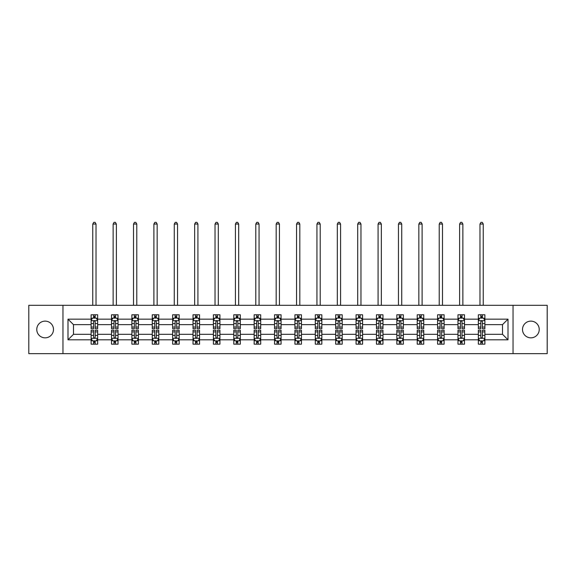 <?xml version="1.0" encoding="UTF-8"?>
<svg xmlns="http://www.w3.org/2000/svg" width="576" height="576" viewBox="0 0 576 576"><rect width="100%" height="100%" fill="white"/><g stroke="black" fill="none" stroke-linecap="round" stroke-linejoin="round"><path stroke-width="0.86" d="M530.87 321.12A8.359 8.359 0 0 0 522.511 329.479A8.359 8.359 0 0 0 530.87 337.838A8.359 8.359 0 0 0 539.23 329.479A8.359 8.359 0 0 0 530.87 321.12M45.13 321.12A8.359 8.359 0 0 0 36.77 329.479A8.359 8.359 0 0 0 45.13 337.838A8.359 8.359 0 0 0 53.489 329.479A8.359 8.359 0 0 0 45.13 321.12M513.036 305.309L28.8 305.309L28.8 353.65L547.2 353.65L547.2 305.309L513.036 305.309L513.036 353.65M484.884 339.804L484.884 334.31L502.517 334.31L508.003 339.804L484.884 339.804L484.884 344.174L482.4 344.174L482.4 340.848M62.964 353.65L62.964 305.309M478.354 339.804L464.501 339.804L464.501 334.31L478.354 334.31L478.354 344.174L484.884 344.174L484.884 340.69L483.653 340.69M464.501 339.804L464.501 344.174L462.017 344.174L462.017 340.848M457.97 339.804L444.118 339.804L444.118 334.31L457.97 334.31L457.97 344.174L464.501 344.174L464.501 340.69L463.277 340.69M444.118 339.804L444.118 344.174L441.641 344.174L441.641 340.848M437.587 339.804L423.742 339.804L423.742 334.31L437.587 334.31L437.587 344.174L444.118 344.174L444.118 340.69L442.894 340.69M423.742 339.804L423.742 344.174L421.258 344.174L421.258 340.848M417.211 339.804L403.358 339.804L403.358 334.31L417.211 334.31L417.211 344.174L423.742 344.174L423.742 340.69L422.51 340.69M403.358 339.804L403.358 344.174L400.874 344.174L400.874 340.848M396.828 339.804L382.982 339.804L382.982 334.31L396.828 334.31L396.828 344.174L403.358 344.174L403.358 340.69L402.134 340.69M382.982 339.804L382.982 344.174L380.498 344.174L380.498 340.848M376.445 339.804L362.599 339.804L362.599 334.31L376.445 334.31L376.445 344.174L382.982 344.174L382.982 340.69L381.751 340.69M362.599 339.804L362.599 344.174L360.115 344.174L360.115 340.848M356.069 339.804L342.216 339.804L342.216 334.31L356.069 334.31L356.069 344.174L362.599 344.174L362.599 340.69L361.368 340.69M342.216 339.804L342.216 344.174L339.732 344.174L339.732 340.848M335.686 339.804L321.84 339.804L321.84 334.31L335.686 334.31L335.686 344.174L342.216 344.174L342.216 340.69L340.992 340.69M321.84 339.804L321.84 344.174L319.356 344.174L319.356 340.848M315.302 339.804L301.457 339.804L301.457 334.31L315.302 334.31L315.302 344.174L321.84 344.174L321.84 340.69L320.609 340.69M301.457 339.804L301.457 344.174L298.973 344.174L298.973 340.848M294.926 339.804L281.074 339.804L281.074 334.31L294.926 334.31L294.926 344.174L301.457 344.174L301.457 340.69L300.226 340.69M281.074 339.804L281.074 344.174L278.597 344.174L278.597 340.848M274.543 339.804L260.698 339.804L260.698 334.31L274.543 334.31L274.543 344.174L281.074 344.174L281.074 340.69L279.85 340.69M260.698 339.804L260.698 344.174L258.214 344.174L258.214 340.848M254.16 339.804L240.314 339.804L240.314 334.31L254.16 334.31L254.16 344.174L260.698 344.174L260.698 340.69L259.466 340.69M240.314 339.804L240.314 344.174L237.83 344.174L237.83 340.848M233.784 339.804L219.931 339.804L219.931 334.31L233.784 334.31L233.784 344.174L240.314 344.174L240.314 340.69L239.083 340.69M219.931 339.804L219.931 344.174L217.454 344.174L217.454 340.848M213.401 339.804L199.555 339.804L199.555 334.31L213.401 334.31L213.401 344.174L219.931 344.174L219.931 340.69L218.707 340.69M199.555 339.804L199.555 344.174L197.071 344.174L197.071 340.848M193.018 339.804L179.172 339.804L179.172 334.31L193.018 334.31L193.018 344.174L199.555 344.174L199.555 340.69L198.324 340.69M179.172 339.804L179.172 344.174L176.688 344.174L176.688 340.848M172.642 339.804L158.789 339.804L158.789 334.31L172.642 334.31L172.642 344.174L179.172 344.174L179.172 340.69L177.948 340.69M158.789 339.804L158.789 344.174L156.312 344.174L156.312 340.848M152.258 339.804L138.413 339.804L138.413 334.31L152.258 334.31L152.258 344.174L158.789 344.174L158.789 340.69L157.565 340.69M138.413 339.804L138.413 344.174L135.929 344.174L135.929 340.848M131.882 339.804L118.03 339.804L118.03 334.31L131.882 334.31L131.882 344.174L138.413 344.174L138.413 340.69L137.182 340.69M118.03 339.804L118.03 344.174L115.546 344.174L115.546 340.848M111.499 339.804L97.654 339.804L97.654 334.31L111.499 334.31L111.499 344.174L118.03 344.174L118.03 340.69L116.806 340.69M97.654 339.804L97.654 344.174L95.17 344.174L95.17 340.848M91.116 339.804L67.997 339.804L67.997 319.162L91.116 319.162L91.116 324.648L73.483 324.648L73.483 334.31L91.116 334.31L91.116 344.174L97.654 344.174L97.654 340.69L96.422 340.69M92.347 318.269L91.116 318.269L91.116 314.784L91.116 319.162M93.6 318.11L93.6 314.784L91.116 314.784L97.654 314.784L97.654 319.162L111.499 319.162L111.499 314.784L118.03 314.784L118.03 319.162L131.882 319.162L131.882 314.784L138.413 314.784L138.413 319.162L152.258 319.162L152.258 314.784L158.789 314.784L158.789 319.162L172.642 319.162L172.642 314.784L179.172 314.784L179.172 319.162L193.018 319.162L193.018 314.784L199.555 314.784L199.555 319.162L213.401 319.162L213.401 314.784L219.931 314.784L219.931 319.162L233.784 319.162L233.784 314.784L240.314 314.784L240.314 319.162L254.16 319.162L254.16 314.784L260.698 314.784L260.698 319.162L274.543 319.162L274.543 314.784L281.074 314.784L281.074 319.162L294.926 319.162L294.926 314.784L301.457 314.784L301.457 319.162L315.302 319.162L315.302 314.784L321.84 314.784L321.84 319.162L335.686 319.162L335.686 314.784L342.216 314.784L342.216 319.162L356.069 319.162L356.069 314.784L362.599 314.784L362.599 319.162L376.445 319.162L376.445 314.784L382.982 314.784L382.982 319.162L396.828 319.162L396.828 314.784L403.358 314.784L403.358 319.162L417.211 319.162L417.211 314.784L423.742 314.784L423.742 319.162L437.587 319.162L437.587 314.784L444.118 314.784L444.118 319.162L457.97 319.162L457.97 314.784L464.501 314.784L464.501 319.162L478.354 319.162L478.354 314.784L484.884 314.784L484.884 319.162L508.003 319.162L508.003 339.804M478.354 319.162L478.354 324.648L464.501 324.648L464.501 319.162M457.97 319.162L457.97 324.648L444.118 324.648L444.118 319.162M437.587 319.162L437.587 324.648L423.742 324.648L423.742 319.162M417.211 319.162L417.211 324.648L403.358 324.648L403.358 319.162M396.828 319.162L396.828 324.648L382.982 324.648L382.982 319.162M376.445 319.162L376.445 324.648L362.599 324.648L362.599 319.162M356.069 319.162L356.069 324.648L342.216 324.648L342.216 319.162M335.686 319.162L335.686 324.648L321.84 324.648L321.84 319.162M315.302 319.162L315.302 324.648L301.457 324.648L301.457 319.162M294.926 319.162L294.926 324.648L281.074 324.648L281.074 319.162M274.543 319.162L274.543 324.648L260.698 324.648L260.698 319.162M254.16 319.162L254.16 324.648L240.314 324.648L240.314 319.162M233.784 319.162L233.784 324.648L219.931 324.648L219.931 319.162M213.401 319.162L213.401 324.648L199.555 324.648L199.555 319.162M193.018 319.162L193.018 324.648L179.172 324.648L179.172 319.162M172.642 319.162L172.642 324.648L158.789 324.648L158.789 319.162M152.258 319.162L152.258 324.648L138.413 324.648L138.413 319.162M131.882 319.162L131.882 324.648L118.03 324.648L118.03 319.162M111.499 319.162L111.499 324.648L97.654 324.648L97.654 319.162M67.997 319.162L73.483 324.648M502.517 334.31L502.517 324.648L484.884 324.648L484.884 319.162M480.83 318.046L482.4 318.046M460.454 318.046L462.017 318.046M440.071 318.046L441.641 318.046M419.688 318.046L421.258 318.046M399.312 318.046L400.874 318.046M378.929 318.046L380.498 318.046M358.546 318.046L360.115 318.046M338.17 318.046L339.732 318.046M317.786 318.046L319.356 318.046M297.403 318.046L298.973 318.046M277.027 318.046L278.597 318.046M256.644 318.046L258.214 318.046M236.268 318.046L237.83 318.046M215.885 318.046L217.454 318.046M195.502 318.046L197.071 318.046M175.126 318.046L176.688 318.046M154.742 318.046L156.312 318.046M134.359 318.046L135.929 318.046M113.983 318.046L115.546 318.046M93.6 318.046L95.17 318.046M93.6 340.913L95.17 340.913M113.983 340.913L115.546 340.913M134.359 340.913L135.929 340.913M154.742 340.913L156.312 340.913M175.126 340.913L176.688 340.913M195.502 340.913L197.071 340.913M215.885 340.913L217.454 340.913M236.268 340.913L237.83 340.913M256.644 340.913L258.214 340.913M277.027 340.913L278.597 340.913M297.403 340.913L298.973 340.913M317.786 340.913L319.356 340.913M338.17 340.913L339.732 340.913M358.546 340.913L360.115 340.913M378.929 340.913L380.498 340.913M399.312 340.913L400.874 340.913M419.688 340.913L421.258 340.913M440.071 340.913L441.641 340.913M460.454 340.913L462.017 340.913M480.83 340.913L482.4 340.913M73.483 334.31L67.997 339.804M508.003 319.162L502.517 324.648M95.17 316.483L93.6 316.483M91.116 327.06L91.116 328.694L93.6 328.694L93.6 327.06L91.116 327.06L91.116 324.648M97.654 324.648L97.654 328.694L95.17 328.694L95.17 321.703C94.644 320.702 94.126 320.702 93.6 321.703L93.6 327.06M96.422 318.269L97.654 318.269L97.654 314.784L95.17 314.784L95.17 318.11M97.654 320.724L96.343 318.11L92.426 318.11L91.116 320.724M96.019 305.309L96.019 224.05L92.75 224.05L92.75 305.309M92.75 224.05L93.73 222.35L95.04 222.35L96.019 224.05M93.6 342.482L95.17 342.482M97.654 331.898L97.654 330.264L95.17 330.264L95.17 331.898L97.654 331.898L97.654 334.31M91.116 334.31L91.116 330.264L93.6 330.264L93.6 337.255C94.118 338.263 94.644 338.263 95.17 337.255L95.17 331.898M92.347 340.69L91.116 340.69L91.116 344.174L93.6 344.174L93.6 340.848M91.116 338.234L92.426 340.848L96.343 340.848L97.654 338.234M115.546 316.483L113.983 316.483M112.723 318.269L111.499 318.269L111.499 314.784L113.983 314.784L113.983 318.11M111.499 327.06L111.499 328.694L113.983 328.694L113.983 327.06L111.499 327.06L111.499 324.648M118.03 324.648L118.03 328.694L115.546 328.694L115.546 321.703C115.027 320.702 114.502 320.702 113.983 321.703L113.983 327.06M116.806 318.269L118.03 318.269L118.03 314.784L115.546 314.784L115.546 318.11M118.03 320.724L116.726 318.11L112.802 318.11L111.499 320.724M116.395 305.309L116.395 224.05L113.134 224.05L113.134 305.309M113.134 224.05L114.113 222.35L115.416 222.35L116.395 224.05M135.929 316.483L134.359 316.483M133.106 318.269L131.882 318.269L131.882 314.784L134.359 314.784L134.359 318.11M131.882 327.06L131.882 328.694L134.359 328.694L134.359 327.06L131.882 327.06L131.882 324.648M138.413 324.648L138.413 328.694L135.929 328.694L135.929 321.703C135.41 320.702 134.885 320.702 134.359 321.703L134.359 327.06M137.182 318.269L138.413 318.269L138.413 314.784L135.929 314.784L135.929 318.11M138.413 320.724L137.102 318.11L133.186 318.11L131.882 320.724M136.778 305.309L136.778 224.05L133.51 224.05L133.51 305.309M133.51 224.05L134.489 222.35L135.799 222.35L136.778 224.05M113.983 342.482L115.546 342.482M118.03 331.898L118.03 330.264L115.546 330.264L115.546 331.898L118.03 331.898L118.03 334.31M111.499 334.31L111.499 330.264L113.983 330.264L113.983 337.255C114.502 338.263 115.027 338.263 115.546 337.255L115.546 331.898M112.723 340.69L111.499 340.69L111.499 344.174L113.983 344.174L113.983 340.848M111.499 338.234L112.802 340.848L116.726 340.848L118.03 338.234M134.359 342.482L135.929 342.482M138.413 331.898L138.413 330.264L135.929 330.264L135.929 331.898L138.413 331.898L138.413 334.31M131.882 334.31L131.882 330.264L134.359 330.264L134.359 337.255C134.885 338.263 135.403 338.263 135.929 337.255L135.929 331.898M133.106 340.69L131.882 340.69L131.882 344.174L134.359 344.174L134.359 340.848M131.882 338.234L133.186 340.848L137.102 340.848L138.413 338.234M156.312 316.483L154.742 316.483M153.49 318.269L152.258 318.269L152.258 314.784L154.742 314.784L154.742 318.11M152.258 327.06L152.258 328.694L154.742 328.694L154.742 327.06L152.258 327.06L152.258 324.648M158.789 324.648L158.789 328.694L156.312 328.694L156.312 321.703C155.786 320.702 155.268 320.702 154.742 321.703L154.742 327.06M157.565 318.269L158.789 318.269L158.789 314.784L156.312 314.784L156.312 318.11M158.789 320.724L157.486 318.11L153.569 318.11L152.258 320.724M157.162 305.309L157.162 224.05L153.893 224.05L153.893 305.309M153.893 224.05L154.872 222.35L156.182 222.35L157.162 224.05M154.742 342.482L156.312 342.482M158.789 331.898L158.789 330.264L156.312 330.264L156.312 331.898L158.789 331.898L158.789 334.31M152.258 334.31L152.258 330.264L154.742 330.264L154.742 337.255C155.261 338.263 155.786 338.263 156.312 337.255L156.312 331.898M153.49 340.69L152.258 340.69L152.258 344.174L154.742 344.174L154.742 340.848M152.258 338.234L153.569 340.848L157.486 340.848L158.789 338.234M176.688 316.483L175.126 316.483M173.866 318.269L172.642 318.269L172.642 314.784L175.126 314.784L175.126 318.11M172.642 327.06L172.642 328.694L175.126 328.694L175.126 327.06L172.642 327.06L172.642 324.648M179.172 324.648L179.172 328.694L176.688 328.694L176.688 321.703C176.17 320.702 175.644 320.702 175.126 321.703L175.126 327.06M177.948 318.269L179.172 318.269L179.172 314.784L176.688 314.784L176.688 318.11M179.172 320.724L177.869 318.11L173.945 318.11L172.642 320.724M177.538 305.309L177.538 224.05L174.276 224.05L174.276 305.309M174.276 224.05L175.255 222.35L176.558 222.35L177.538 224.05M175.126 342.482L176.688 342.482M179.172 331.898L179.172 330.264L176.688 330.264L176.688 331.898L179.172 331.898L179.172 334.31M172.642 334.31L172.642 330.264L175.126 330.264L175.126 337.255C175.644 338.263 176.17 338.263 176.688 337.255L176.688 331.898M173.866 340.69L172.642 340.69L172.642 344.174L175.126 344.174L175.126 340.848M172.642 338.234L173.945 340.848L177.869 340.848L179.172 338.234M197.071 316.483L195.502 316.483M194.249 318.269L193.018 318.269L193.018 314.784L195.502 314.784L195.502 318.11M193.018 327.06L193.018 328.694L195.502 328.694L195.502 327.06L193.018 327.06L193.018 324.648M199.555 324.648L199.555 328.694L197.071 328.694L197.071 321.703C196.546 320.702 196.027 320.702 195.502 321.703L195.502 327.06M198.324 318.269L199.555 318.269L199.555 314.784L197.071 314.784L197.071 318.11M199.555 320.724L198.245 318.11L194.328 318.11L193.018 320.724M197.921 305.309L197.921 224.05L194.652 224.05L194.652 305.309M194.652 224.05L195.631 222.35L196.942 222.35L197.921 224.05M195.502 342.482L197.071 342.482M199.555 331.898L199.555 330.264L197.071 330.264L197.071 331.898L199.555 331.898L199.555 334.31M193.018 334.31L193.018 330.264L195.502 330.264L195.502 337.255C196.027 338.263 196.546 338.263 197.071 337.255L197.071 331.898M194.249 340.69L193.018 340.69L193.018 344.174L195.502 344.174L195.502 340.848M193.018 338.234L194.328 340.848L198.245 340.848L199.555 338.234M217.454 316.483L215.885 316.483M214.632 318.269L213.401 318.269L213.401 314.784L215.885 314.784L215.885 318.11M213.401 327.06L213.401 328.694L215.885 328.694L215.885 327.06L213.401 327.06L213.401 324.648M219.931 324.648L219.931 328.694L217.454 328.694L217.454 321.703C216.929 320.702 216.41 320.702 215.885 321.703L215.885 327.06M218.707 318.269L219.931 318.269L219.931 314.784L217.454 314.784L217.454 318.11M219.931 320.724L218.628 318.11L214.711 318.11L213.401 320.724M218.304 305.309L218.304 224.05L215.035 224.05L215.035 305.309M215.035 224.05L216.014 222.35L217.318 222.35L218.304 224.05M215.885 342.482L217.454 342.482M219.931 331.898L219.931 330.264L217.454 330.264L217.454 331.898L219.931 331.898L219.931 334.31M213.401 334.31L213.401 330.264L215.885 330.264L215.885 337.255C216.403 338.263 216.929 338.263 217.454 337.255L217.454 331.898M214.632 340.69L213.401 340.69L213.401 344.174L215.885 344.174L215.885 340.848M213.401 338.234L214.711 340.848L218.628 340.848L219.931 338.234M237.83 316.483L236.268 316.483M235.008 318.269L233.784 318.269L233.784 314.784L236.268 314.784L236.268 318.11M233.784 327.06L233.784 328.694L236.268 328.694L236.268 327.06L233.784 327.06L233.784 324.648M240.314 324.648L240.314 328.694L237.83 328.694L237.83 321.703C237.312 320.702 236.786 320.702 236.268 321.703L236.268 327.06M239.083 318.269L240.314 318.269L240.314 314.784L237.83 314.784L237.83 318.11M240.314 320.724L239.011 318.11L235.087 318.11L233.784 320.724M238.68 305.309L238.68 224.05L235.418 224.05L235.418 305.309M235.418 224.05L236.398 222.35L237.701 222.35L238.68 224.05M236.268 342.482L237.83 342.482M240.314 331.898L240.314 330.264L237.83 330.264L237.83 331.898L240.314 331.898L240.314 334.31M233.784 334.31L233.784 330.264L236.268 330.264L236.268 337.255C236.786 338.263 237.312 338.263 237.83 337.255L237.83 331.898M235.008 340.69L233.784 340.69L233.784 344.174L236.268 344.174L236.268 340.848M233.784 338.234L235.087 340.848L239.011 340.848L240.314 338.234M258.214 316.483L256.644 316.483M255.391 318.269L254.16 318.269L254.16 314.784L256.644 314.784L256.644 318.11M254.16 327.06L254.16 328.694L256.644 328.694L256.644 327.06L254.16 327.06L254.16 324.648M260.698 324.648L260.698 328.694L258.214 328.694L258.214 321.703C257.688 320.702 257.17 320.702 256.644 321.703L256.644 327.06M259.466 318.269L260.698 318.269L260.698 314.784L258.214 314.784L258.214 318.11M260.698 320.724L259.387 318.11L255.47 318.11L254.16 320.724M259.063 305.309L259.063 224.05L255.794 224.05L255.794 305.309M255.794 224.05L256.774 222.35L258.084 222.35L259.063 224.05M256.644 342.482L258.214 342.482M260.698 331.898L260.698 330.264L258.214 330.264L258.214 331.898L260.698 331.898L260.698 334.31M254.16 334.31L254.16 330.264L256.644 330.264L256.644 337.255C257.17 338.263 257.688 338.263 258.214 337.255L258.214 331.898M255.391 340.69L254.16 340.69L254.16 344.174L256.644 344.174L256.644 340.848M254.16 338.234L255.47 340.848L259.387 340.848L260.698 338.234M278.597 316.483L277.027 316.483M275.774 318.269L274.543 318.269L274.543 314.784L277.027 314.784L277.027 318.11M274.543 327.06L274.543 328.694L277.027 328.694L277.027 327.06L274.543 327.06L274.543 324.648M281.074 324.648L281.074 328.694L278.597 328.694L278.597 321.703C278.071 320.702 277.546 320.702 277.027 321.703L277.027 327.06M279.85 318.269L281.074 318.269L281.074 314.784L278.597 314.784L278.597 318.11M281.074 320.724L279.77 318.11L275.854 318.11L274.543 320.724M279.439 305.309L279.439 224.05L276.178 224.05L276.178 305.309M276.178 224.05L277.157 222.35L278.46 222.35L279.439 224.05M298.973 316.483L297.403 316.483M296.15 318.269L294.926 318.269L294.926 314.784L297.403 314.784L297.403 318.11M294.926 327.06L294.926 328.694L297.403 328.694L297.403 327.06L294.926 327.06L294.926 324.648M301.457 324.648L301.457 328.694L298.973 328.694L298.973 321.703C298.454 320.702 297.929 320.702 297.403 321.703L297.403 327.06M300.226 318.269L301.457 318.269L301.457 314.784L298.973 314.784L298.973 318.11M301.457 320.724L300.154 318.11L296.23 318.11L294.926 320.724M299.822 305.309L299.822 224.05L296.561 224.05L296.561 305.309M296.561 224.05L297.54 222.35L298.843 222.35L299.822 224.05M319.356 316.483L317.786 316.483M316.534 318.269L315.302 318.269L315.302 314.784L317.786 314.784L317.786 318.11M315.302 327.06L315.302 328.694L317.786 328.694L317.786 327.06L315.302 327.06L315.302 324.648M321.84 324.648L321.84 328.694L319.356 328.694L319.356 321.703C318.83 320.702 318.312 320.702 317.786 321.703L317.786 327.06M320.609 318.269L321.84 318.269L321.84 314.784L319.356 314.784L319.356 318.11M321.84 320.724L320.53 318.11L316.613 318.11L315.302 320.724M320.206 305.309L320.206 224.05L316.937 224.05L316.937 305.309M316.937 224.05L317.916 222.35L319.226 222.35L320.206 224.05M339.732 316.483L338.17 316.483M336.917 318.269L335.686 318.269L335.686 314.784L338.17 314.784L338.17 318.11M335.686 327.06L335.686 328.694L338.17 328.694L338.17 327.06L335.686 327.06L335.686 324.648M342.216 324.648L342.216 328.694L339.732 328.694L339.732 321.703C339.214 320.702 338.688 320.702 338.17 321.703L338.17 327.06M340.992 318.269L342.216 318.269L342.216 314.784L339.732 314.784L339.732 318.11M342.216 320.724L340.913 318.11L336.989 318.11L335.686 320.724M340.582 305.309L340.582 224.05L337.32 224.05L337.32 305.309M337.32 224.05L338.299 222.35L339.602 222.35L340.582 224.05M360.115 316.483L358.546 316.483M357.293 318.269L356.069 318.269L356.069 314.784L358.546 314.784L358.546 318.11M356.069 327.06L356.069 328.694L358.546 328.694L358.546 327.06L356.069 327.06L356.069 324.648M362.599 324.648L362.599 328.694L360.115 328.694L360.115 321.703C359.597 320.702 359.071 320.702 358.546 321.703L358.546 327.06M361.368 318.269L362.599 318.269L362.599 314.784L360.115 314.784L360.115 318.11M362.599 320.724L361.289 318.11L357.372 318.11L356.069 320.724M360.965 305.309L360.965 224.05L357.696 224.05L357.696 305.309M357.696 224.05L358.682 222.35L359.986 222.35L360.965 224.05M380.498 316.483L378.929 316.483M377.676 318.269L376.445 318.269L376.445 314.784L378.929 314.784L378.929 318.11M376.445 327.06L376.445 328.694L378.929 328.694L378.929 327.06L376.445 327.06L376.445 324.648M382.982 324.648L382.982 328.694L380.498 328.694L380.498 321.703C379.973 320.702 379.454 320.702 378.929 321.703L378.929 327.06M381.751 318.269L382.982 318.269L382.982 314.784L380.498 314.784L380.498 318.11M382.982 320.724L381.672 318.11L377.755 318.11L376.445 320.724M381.348 305.309L381.348 224.05L378.079 224.05L378.079 305.309M378.079 224.05L379.058 222.35L380.369 222.35L381.348 224.05M400.874 316.483L399.312 316.483M398.052 318.269L396.828 318.269L396.828 314.784L399.312 314.784L399.312 318.11M396.828 327.06L396.828 328.694L399.312 328.694L399.312 327.06L396.828 327.06L396.828 324.648M403.358 324.648L403.358 328.694L400.874 328.694L400.874 321.703C400.356 320.702 399.83 320.702 399.312 321.703L399.312 327.06M402.134 318.269L403.358 318.269L403.358 314.784L400.874 314.784L400.874 318.11M403.358 320.724L402.055 318.11L398.131 318.11L396.828 320.724M401.724 305.309L401.724 224.05L398.462 224.05L398.462 305.309M398.462 224.05L399.442 222.35L400.745 222.35L401.724 224.05M421.258 316.483L419.688 316.483M418.435 318.269L417.211 318.269L417.211 314.784L419.688 314.784L419.688 318.11M417.211 327.06L417.211 328.694L419.688 328.694L419.688 327.06L417.211 327.06L417.211 324.648M423.742 324.648L423.742 328.694L421.258 328.694L421.258 321.703C420.739 320.702 420.214 320.702 419.688 321.703L419.688 327.06M422.51 318.269L423.742 318.269L423.742 314.784L421.258 314.784L421.258 318.11M423.742 320.724L422.431 318.11L418.514 318.11L417.211 320.724M422.107 305.309L422.107 224.05L418.838 224.05L418.838 305.309M418.838 224.05L419.818 222.35L421.128 222.35L422.107 224.05M441.641 316.483L440.071 316.483M438.818 318.269L437.587 318.269L437.587 314.784L440.071 314.784L440.071 318.11M437.587 327.06L437.587 328.694L440.071 328.694L440.071 327.06L437.587 327.06L437.587 324.648M444.118 324.648L444.118 328.694L441.641 328.694L441.641 321.703C441.115 320.702 440.597 320.702 440.071 321.703L440.071 327.06M442.894 318.269L444.118 318.269L444.118 314.784L441.641 314.784L441.641 318.11M444.118 320.724L442.814 318.11L438.898 318.11L437.587 320.724M442.49 305.309L442.49 224.05L439.222 224.05L439.222 305.309M439.222 224.05L440.201 222.35L441.511 222.35L442.49 224.05M462.017 316.483L460.454 316.483M459.194 318.269L457.97 318.269L457.97 314.784L460.454 314.784L460.454 318.11M457.97 327.06L457.97 328.694L460.454 328.694L460.454 327.06L457.97 327.06L457.97 324.648M464.501 324.648L464.501 328.694L462.017 328.694L462.017 321.703C461.498 320.702 460.973 320.702 460.454 321.703L460.454 327.06M463.277 318.269L464.501 318.269L464.501 314.784L462.017 314.784L462.017 318.11M464.501 320.724L463.198 318.11L459.274 318.11L457.97 320.724M462.866 305.309L462.866 224.05L459.605 224.05L459.605 305.309M459.605 224.05L460.584 222.35L461.887 222.35L462.866 224.05M277.027 342.482L278.597 342.482M281.074 331.898L281.074 330.264L278.597 330.264L278.597 331.898L281.074 331.898L281.074 334.31M274.543 334.31L274.543 330.264L277.027 330.264L277.027 337.255C277.546 338.263 278.071 338.263 278.597 337.255L278.597 331.898M275.774 340.69L274.543 340.69L274.543 344.174L277.027 344.174L277.027 340.848M274.543 338.234L275.854 340.848L279.77 340.848L281.074 338.234M297.403 342.482L298.973 342.482M301.457 331.898L301.457 330.264L298.973 330.264L298.973 331.898L301.457 331.898L301.457 334.31M294.926 334.31L294.926 330.264L297.403 330.264L297.403 337.255C297.929 338.263 298.454 338.263 298.973 337.255L298.973 331.898M296.15 340.69L294.926 340.69L294.926 344.174L297.403 344.174L297.403 340.848M294.926 338.234L296.23 340.848L300.154 340.848M300.146 340.848L301.457 338.234M317.786 342.482L319.356 342.482M321.84 331.898L321.84 330.264L319.356 330.264L319.356 331.898L321.84 331.898L321.84 334.31M315.302 334.31L315.302 330.264L317.786 330.264L317.786 337.255C318.312 338.263 318.83 338.263 319.356 337.255L319.356 331.898M316.534 340.69L315.302 340.69L315.302 344.174L317.786 344.174L317.786 340.848M315.302 338.234L316.613 340.848L320.53 340.848L321.84 338.234M338.17 342.482L339.732 342.482M342.216 331.898L342.216 330.264L339.732 330.264L339.732 331.898L342.216 331.898L342.216 334.31M335.686 334.31L335.686 330.264L338.17 330.264L338.17 337.255C338.688 338.263 339.214 338.263 339.732 337.255L339.732 331.898M336.917 340.69L335.686 340.69L335.686 344.174L338.17 344.174L338.17 340.848M335.686 338.234L336.989 340.848L340.913 340.848L342.216 338.234M358.546 342.482L360.115 342.482M362.599 331.898L362.599 330.264L360.115 330.264L360.115 331.898L362.599 331.898L362.599 334.31M356.069 334.31L356.069 330.264L358.546 330.264L358.546 337.255C359.071 338.263 359.59 338.263 360.115 337.255L360.115 331.898M357.293 340.69L356.069 340.69L356.069 344.174L358.546 344.174L358.546 340.848M356.069 338.234L357.372 340.848L361.289 340.848L362.599 338.234M378.929 342.482L380.498 342.482M382.982 331.898L382.982 330.264L380.498 330.264L380.498 331.898L382.982 331.898L382.982 334.31M376.445 334.31L376.445 330.264L378.929 330.264L378.929 337.255C379.454 338.263 379.973 338.263 380.498 337.255L380.498 331.898M377.676 340.69L376.445 340.69L376.445 344.174L378.929 344.174L378.929 340.848M376.445 338.234L377.755 340.848L381.672 340.848L382.982 338.234M399.312 342.482L400.874 342.482M403.358 331.898L403.358 330.264L400.874 330.264L400.874 331.898L403.358 331.898L403.358 334.31M396.828 334.31L396.828 330.264L399.312 330.264L399.312 337.255C399.83 338.263 400.356 338.263 400.874 337.255L400.874 331.898M398.052 340.69L396.828 340.69L396.828 344.174L399.312 344.174L399.312 340.848M396.828 338.234L398.131 340.848L402.055 340.848L403.358 338.234M419.688 342.482L421.258 342.482M423.742 331.898L423.742 330.264L421.258 330.264L421.258 331.898L423.742 331.898L423.742 334.31M417.211 334.31L417.211 330.264L419.688 330.264L419.688 337.255C420.214 338.263 420.732 338.263 421.258 337.255L421.258 331.898M418.435 340.69L417.211 340.69L417.211 344.174L419.688 344.174L419.688 340.848M417.211 338.234L418.514 340.848L422.431 340.848L423.742 338.234M440.071 342.482L441.641 342.482M444.118 331.898L444.118 330.264L441.641 330.264L441.641 331.898L444.118 331.898L444.118 334.31M437.587 334.31L437.587 330.264L440.071 330.264L440.071 337.255C440.59 338.263 441.115 338.263 441.641 337.255L441.641 331.898M438.818 340.69L437.587 340.69L437.587 344.174L440.071 344.174L440.071 340.848M437.587 338.234L438.898 340.848L442.814 340.848L444.118 338.234M460.454 342.482L462.017 342.482M464.501 331.898L464.501 330.264L462.017 330.264L462.017 331.898L464.501 331.898L464.501 334.31M457.97 334.31L457.97 330.264L460.454 330.264L460.454 337.255C460.973 338.263 461.498 338.263 462.017 337.255L462.017 331.898M459.194 340.69L457.97 340.69L457.97 344.174L460.454 344.174L460.454 340.848M457.97 338.234L459.274 340.848L463.198 340.848L464.501 338.234M482.4 316.483L480.83 316.483M479.578 318.269L478.354 318.269L478.354 314.784L480.83 314.784L480.83 318.11M478.354 327.06L478.354 328.694L480.83 328.694L480.83 327.06L478.354 327.06L478.354 324.648M484.884 324.648L484.884 328.694L482.4 328.694L482.4 321.703C481.882 320.702 481.356 320.702 480.83 321.703L480.83 327.06M483.653 318.269L484.884 318.269L484.884 314.784L482.4 314.784L482.4 318.11M484.884 320.724L483.574 318.11L479.657 318.11L478.354 320.724M483.25 305.309L483.25 224.05L479.981 224.05L479.981 305.309M479.981 224.05L480.96 222.35L482.27 222.35L483.25 224.05M480.83 342.482L482.4 342.482M484.884 331.898L484.884 330.264L482.4 330.264L482.4 331.898L484.884 331.898L484.884 334.31M478.354 334.31L478.354 330.264L480.83 330.264L480.83 337.255C481.356 338.263 481.874 338.263 482.4 337.255L482.4 331.898M479.578 340.69L478.354 340.69L478.354 344.174L480.83 344.174L480.83 340.848M478.354 338.234L479.657 340.848L483.574 340.848L484.884 338.234M97.618 320.659L91.152 320.659M97.654 327.06L95.17 327.06M93.6 323.554L91.116 323.554M97.654 323.554L95.17 323.554M95.17 317.311L93.6 317.311M91.152 338.299L97.618 338.299M91.116 331.898L93.6 331.898M95.17 335.405L97.654 335.405M91.116 335.405L93.6 335.405M93.6 341.647L95.17 341.647M118.001 320.659L111.528 320.659M118.03 327.06L115.546 327.06M113.983 323.554L111.499 323.554M118.03 323.554L115.546 323.554M115.546 317.311L113.983 317.311M138.377 320.659L131.911 320.659M138.413 327.06L135.929 327.06M134.359 323.554L131.882 323.554M138.413 323.554L135.929 323.554M135.929 317.311L134.359 317.311M111.528 338.299L118.001 338.299M111.499 331.898L113.983 331.898M115.546 335.405L118.03 335.405M111.499 335.405L113.983 335.405M113.983 341.647L115.546 341.647M131.911 338.299L138.377 338.299M131.882 331.898L134.359 331.898M135.929 335.405L138.413 335.405M131.882 335.405L134.359 335.405M134.359 341.647L135.929 341.647M158.76 320.659L152.294 320.659M158.789 327.06L156.312 327.06M154.742 323.554L152.258 323.554M158.789 323.554L156.312 323.554M156.312 317.311L154.742 317.311M152.294 338.299L158.76 338.299M152.258 331.898L154.742 331.898M156.312 335.405L158.789 335.405M152.258 335.405L154.742 335.405M154.742 341.647L156.312 341.647M179.143 320.659L172.67 320.659M179.172 327.06L176.688 327.06M175.126 323.554L172.642 323.554M179.172 323.554L176.688 323.554M176.688 317.311L175.126 317.311M172.67 338.299L179.143 338.299M172.642 331.898L175.126 331.898M176.688 335.405L179.172 335.405M172.642 335.405L175.126 335.405M175.126 341.647L176.688 341.647M199.519 320.659L193.054 320.659M199.555 327.06L197.071 327.06M195.502 323.554L193.018 323.554M199.555 323.554L197.071 323.554M197.071 317.311L195.502 317.311M193.054 338.299L199.519 338.299M193.018 331.898L195.502 331.898M197.071 335.405L199.555 335.405M193.018 335.405L195.502 335.405M195.502 341.647L197.071 341.647M219.902 320.659L213.437 320.659M219.931 327.06L217.454 327.06M215.885 323.554L213.401 323.554M219.931 323.554L217.454 323.554M217.454 317.311L215.885 317.311M213.437 338.299L219.902 338.299M213.401 331.898L215.885 331.898M217.454 335.405L219.931 335.405M213.401 335.405L215.885 335.405M215.885 341.647L217.454 341.647M240.278 320.659L233.813 320.659M240.314 327.06L237.83 327.06M236.268 323.554L233.784 323.554M240.314 323.554L237.83 323.554M237.83 317.311L236.268 317.311M233.813 338.299L240.278 338.299M233.784 331.898L236.268 331.898M237.83 335.405L240.314 335.405M233.784 335.405L236.268 335.405M236.268 341.647L237.83 341.647M260.662 320.659L254.196 320.659M260.698 327.06L258.214 327.06M256.644 323.554L254.16 323.554M260.698 323.554L258.214 323.554M258.214 317.311L256.644 317.311M254.196 338.299L260.662 338.299M254.16 331.898L256.644 331.898M258.214 335.405L260.698 335.405M254.16 335.405L256.644 335.405M256.644 341.647L258.214 341.647M281.045 320.659L274.579 320.659M281.074 327.06L278.597 327.06M277.027 323.554L274.543 323.554M281.074 323.554L278.597 323.554M278.597 317.311L277.027 317.311M301.421 320.659L294.955 320.659M301.457 327.06L298.973 327.06M297.403 323.554L294.926 323.554M301.457 323.554L298.973 323.554M298.973 317.311L297.403 317.311M321.804 320.659L315.338 320.659M321.84 327.06L319.356 327.06M317.786 323.554L315.302 323.554M321.84 323.554L319.356 323.554M319.356 317.311L317.786 317.311M342.187 320.659L335.722 320.659M342.216 327.06L339.732 327.06M338.17 323.554L335.686 323.554M342.216 323.554L339.732 323.554M339.732 317.311L338.17 317.311M362.563 320.659L356.098 320.659M362.599 327.06L360.115 327.06M358.546 323.554L356.069 323.554M362.599 323.554L360.115 323.554M360.115 317.311L358.546 317.311M382.946 320.659L376.481 320.659M382.982 327.06L380.498 327.06M378.929 323.554L376.445 323.554M382.982 323.554L380.498 323.554M380.498 317.311L378.929 317.311M403.33 320.659L396.857 320.659M403.358 327.06L400.874 327.06M399.312 323.554L396.828 323.554M403.358 323.554L400.874 323.554M400.874 317.311L399.312 317.311M423.706 320.659L417.24 320.659M423.742 327.06L421.258 327.06M419.688 323.554L417.211 323.554M423.742 323.554L421.258 323.554M421.258 317.311L419.688 317.311M444.089 320.659L437.623 320.659M444.118 327.06L441.641 327.06M440.071 323.554L437.587 323.554M444.118 323.554L441.641 323.554M441.641 317.311L440.071 317.311M464.472 320.659L457.999 320.659M464.501 327.06L462.017 327.06M460.454 323.554L457.97 323.554M464.501 323.554L462.017 323.554M462.017 317.311L460.454 317.311M274.579 338.299L281.045 338.299M274.543 331.898L277.027 331.898M278.597 335.405L281.074 335.405M274.543 335.405L277.027 335.405M277.027 341.647L278.597 341.647M294.955 338.299L301.421 338.299M294.926 331.898L297.403 331.898M298.973 335.405L301.457 335.405M294.926 335.405L297.403 335.405M297.403 341.647L298.973 341.647M315.338 338.299L321.804 338.299M315.302 331.898L317.786 331.898M319.356 335.405L321.84 335.405M315.302 335.405L317.786 335.405M317.786 341.647L319.356 341.647M335.722 338.299L342.187 338.299M335.686 331.898L338.17 331.898M339.732 335.405L342.216 335.405M335.686 335.405L338.17 335.405M338.17 341.647L339.732 341.647M356.098 338.299L362.563 338.299M356.069 331.898L358.546 331.898M360.115 335.405L362.599 335.405M356.069 335.405L358.546 335.405M358.546 341.647L360.115 341.647M376.481 338.299L382.946 338.299M376.445 331.898L378.929 331.898M380.498 335.405L382.982 335.405M376.445 335.405L378.929 335.405M378.929 341.647L380.498 341.647M396.857 338.299L403.33 338.299M396.828 331.898L399.312 331.898M400.874 335.405L403.358 335.405M396.828 335.405L399.312 335.405M399.312 341.647L400.874 341.647M417.24 338.299L423.706 338.299M417.211 331.898L419.688 331.898M421.258 335.405L423.742 335.405M417.211 335.405L419.688 335.405M419.688 341.647L421.258 341.647M437.623 338.299L444.089 338.299M437.587 331.898L440.071 331.898M441.641 335.405L444.118 335.405M437.587 335.405L440.071 335.405M440.071 341.647L441.641 341.647M457.999 338.299L464.472 338.299M457.97 331.898L460.454 331.898M462.017 335.405L464.501 335.405M457.97 335.405L460.454 335.405M460.454 341.647L462.017 341.647M484.848 320.659L478.382 320.659M484.884 327.06L482.4 327.06M480.83 323.554L478.354 323.554M484.884 323.554L482.4 323.554M482.4 317.311L480.83 317.311M478.382 338.299L484.848 338.299M478.354 331.898L480.83 331.898M482.4 335.405L484.884 335.405M478.354 335.405L480.83 335.405M480.83 341.647L482.4 341.647"/></g></svg>
